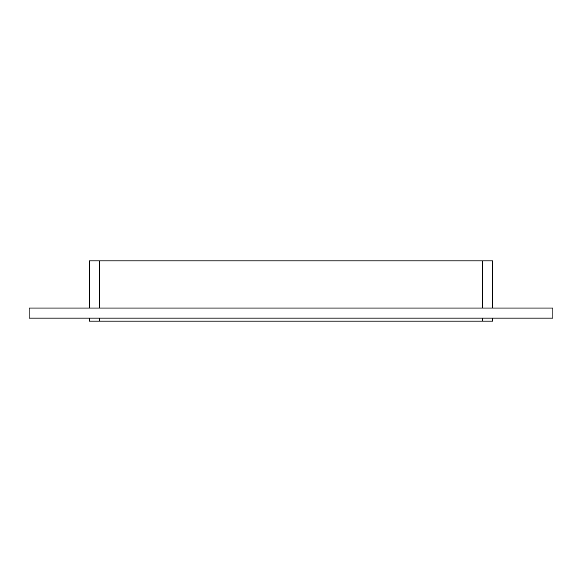 <?xml version="1.0" encoding="UTF-8"?>
<svg xmlns="http://www.w3.org/2000/svg" width="582" height="582" viewBox="0 0 582 582"><rect width="100%" height="100%" fill="white"/><g stroke="black" fill="none" stroke-linecap="round" stroke-linejoin="round"><path stroke-width="0.87" d="M482.594 318.121L482.594 321.133L492.634 321.133L492.634 318.121M482.594 321.133L99.406 321.133L99.406 318.121M89.366 318.121L89.366 321.133L99.406 321.133M99.406 308.074L99.406 260.867L89.366 260.867L89.366 308.074M99.406 260.867L482.594 260.867L482.594 308.074M492.634 308.074L492.634 260.867L482.594 260.867M29.1 308.074L552.9 308.074L552.9 318.121L29.1 318.121L29.1 308.074"/></g></svg>
